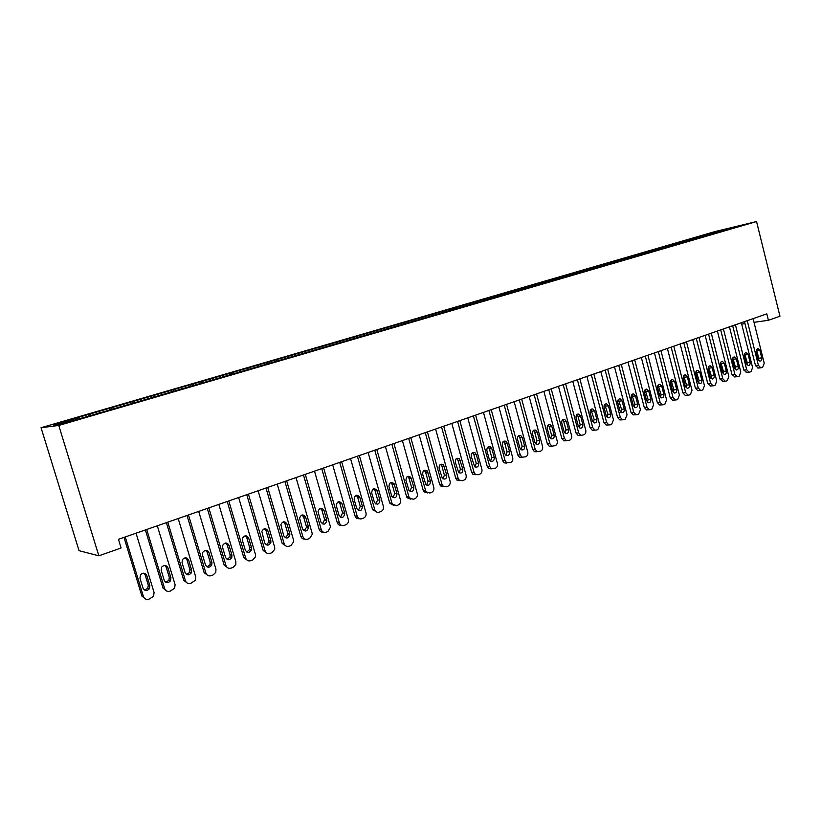 <?xml version="1.0" encoding="UTF-8"?>
<svg xmlns="http://www.w3.org/2000/svg" width="821" height="821" viewBox="0 0 821 821"><rect width="100%" height="100%" fill="white"/><g stroke="black" fill="none" stroke-linecap="round" stroke-linejoin="round"><path stroke-width="1.23" d="M754.017 322.325L768.415 320.282L766.814 313.868L118.44 539.315L121.087 547.997L98.848 555.817L79.042 550.686L41.05 427.72L714.865 231.614L756.541 221.547L58.763 425.452L41.05 427.72M723.044 230.855L722.839 229.88L706.101 234.56L75.594 418.197L77.4 417.94L77.974 418.967M722.839 229.88L740.152 225.703L727.098 229.716M657.806 248.63L658.073 249.656L662.013 248.722L727.19 229.48M658.103 249.646L652.869 251.39M77.4 417.94L53.324 424.95L60.846 423.964L87.344 416.514L652.952 251.154M90.331 414.174L91.049 415.426M98.869 411.68L99.464 412.696M111.574 407.986L112.313 409.227M119.969 405.533L120.564 406.528M132.448 401.9L133.197 403.121M140.689 399.499L141.448 400.72M152.952 395.927L153.712 397.138M161.06 393.567L161.819 394.768M173.108 390.057L173.878 391.248M181.072 387.728L181.841 388.918M192.914 384.279L193.694 385.46M200.745 382.001L201.525 383.171M212.382 378.604L213.142 379.723M220.079 376.367L220.87 377.527M231.532 373.032L232.251 374.078M239.096 370.825L239.896 371.975M250.354 367.541L251.052 368.526M257.794 365.376L258.605 366.505M268.867 362.153L269.534 363.077M276.184 360.019L277.005 361.137M287.073 356.848L287.74 357.74M294.277 354.754L295.098 355.852M304.981 351.624L305.648 352.517M312.072 349.561L312.893 350.659M322.602 346.493L323.279 347.365M329.57 344.461L330.411 345.538M339.945 341.444L340.623 342.306M346.801 339.442L347.642 340.51M357.012 336.466L357.689 337.328M363.754 334.506L364.606 335.563M373.801 331.581L374.489 332.423M380.441 329.642L381.303 330.689M390.334 326.758L391.022 327.6M396.871 324.859L397.733 325.886M406.6 322.017L407.298 322.848M413.045 320.149L413.907 321.165M403.932 323.833L403.491 322.694M422.63 317.347L423.328 318.168M428.973 315.5L429.814 316.485M438.404 312.75L439.112 313.56M444.643 310.933L445.475 311.877M453.941 308.224L454.649 309.024M460.088 306.438L460.899 307.341M469.243 303.77L469.961 304.56M475.308 302.005L476.088 302.867M484.318 299.378L485.037 300.158M490.291 297.633L491.05 298.475M499.168 295.047L499.886 295.827M505.048 293.333L505.798 294.134M513.802 290.788L514.531 291.558M519.601 289.095L520.329 289.864M528.221 286.591L529.022 287.422M533.927 284.918L534.656 285.677M542.435 282.445L543.328 283.378M548.059 280.803L548.787 281.552M556.433 278.37L557.336 279.284M561.975 276.749L562.713 277.488M570.236 274.347L571.149 275.251M575.706 272.746L576.434 273.485M583.844 270.376L584.757 271.279M589.232 268.806L589.971 269.534M597.257 266.466L598.17 267.359M602.573 264.926L603.312 265.645M610.485 262.617L611.399 263.5M615.729 261.088L616.468 261.796M623.529 258.82L624.442 259.693M628.691 257.312L629.44 258.02M636.388 255.064L637.312 255.936M641.488 253.586L642.227 254.284M649.083 251.37L649.996 252.232M654.101 249.912L654.85 250.6M661.593 247.726L662.516 248.578M666.549 246.279L667.299 246.967M673.938 244.135L674.862 244.976M678.823 242.708L679.572 243.385M686.11 240.584L687.023 241.405M690.933 239.178L691.682 239.845M698.127 237.084L699.02 237.874M702.889 235.699L703.638 236.356M709.98 233.626L710.863 234.406M768.415 320.282L779.95 316.229L756.541 221.547M98.848 555.817L58.763 425.452M741.691 324.079L744.975 323.607M706.101 234.56L706.358 235.565M694.268 238.008L694.525 239.024M682.282 241.497L682.538 242.523M670.121 245.038L670.388 246.064M645.316 252.263L645.593 253.32M632.663 255.947L632.94 257.045M619.824 259.693L620.112 260.811M606.811 263.479L607.109 264.639M593.614 267.328L593.932 268.518M580.231 271.217L580.56 272.449M566.664 275.179L566.993 276.441M552.892 279.181L553.231 280.484M538.925 283.255L539.274 284.559M524.752 287.381L525.101 288.694M510.375 291.568L510.734 292.892M495.781 295.817L496.141 297.151M480.973 300.127L481.342 301.471M465.948 304.509L466.307 305.864M450.688 308.953L451.057 310.317M435.192 313.468L435.571 314.843M419.469 318.045L419.849 319.431M387.276 327.425L387.604 328.595M370.805 332.218L371.133 333.408M354.067 337.092L354.405 338.283M337.062 342.049L337.4 343.25M319.79 347.078L320.128 348.289M302.231 352.188L302.58 353.41M284.384 357.392L284.733 358.623M266.25 362.666L266.609 363.908M247.809 368.044L248.168 369.286M229.059 373.504L229.428 374.766M209.991 379.056L210.361 380.328M190.605 384.7L190.985 385.983M170.881 390.447L171.281 391.791M150.807 396.286L151.238 397.733M130.395 402.239L130.857 403.788M109.614 408.294L110.096 409.874M88.473 414.451L88.955 416.042M753.093 318.64L764.218 363.21L762.688 367.254L761.539 367.695L760.8 367.808L758.419 365.386L747.243 320.672M744.483 321.637L755.505 365.673L758.419 365.386M761.744 357.894C762.011 359.865 761.416 360.973 759.969 361.219L758.04 359.28L756.131 351.645L757.865 348.32L759.846 350.28L761.744 357.894L758.83 358.202L758.614 360.47M756.336 349.387L758.83 358.202M758.399 368.034L755.505 365.673M741.353 322.725L752.59 367.582L751.041 371.656L749.871 372.098L749.101 372.221L746.71 369.789L735.421 324.788M732.671 325.742L743.805 370.066L746.71 369.789M750.096 362.235C750.353 364.226 749.747 365.345 748.259 365.581L746.33 363.631L744.401 355.955C744.134 353.984 744.729 352.876 746.186 352.609L748.167 354.569L750.096 362.235L747.182 362.533L746.936 364.863M744.637 353.635L747.182 362.533M746.751 372.436L743.805 370.066M729.448 326.861L740.799 372.016L739.228 376.121L738.048 376.572L737.237 376.685L734.846 374.253L723.434 328.954M720.705 329.898L731.963 374.52L734.846 374.253M738.274 366.628C738.541 368.66 737.915 369.778 736.396 370.004L734.467 368.054L732.517 360.316C732.25 358.325 732.855 357.207 734.343 356.94L736.334 358.91L738.274 366.628L735.39 366.915L735.103 369.317M732.784 357.935L735.39 366.915M734.949 376.89L731.963 374.52M717.38 331.058L728.853 376.5L727.262 380.646L726.051 381.098L725.2 381.221L722.819 378.768L711.284 333.182M708.574 334.126L719.945 379.025L722.819 378.768M726.298 371.092C726.564 373.145 725.918 374.273 724.368 374.489L722.429 372.529L720.469 364.75C720.191 362.728 720.817 361.589 722.336 361.343L724.338 363.323L726.298 371.092L723.424 371.369L723.106 373.832M720.766 362.297L723.424 371.369M722.983 381.406L719.945 379.025M705.147 335.317L716.743 381.057L715.122 385.223L713.901 385.685L713.008 385.808L710.627 383.356L698.958 337.462M696.27 338.396L707.764 383.602L710.627 383.356M714.157 375.608C714.424 377.691 713.757 378.84 712.176 379.045L710.237 377.065L708.246 369.234C707.979 367.182 708.615 366.043 710.175 365.807L712.176 367.787L714.157 375.608L711.294 375.874L710.945 378.409M708.585 366.72L711.294 375.874M710.853 385.983L707.764 383.602M692.739 339.627L704.459 385.675L702.817 389.872L701.586 390.344L700.631 390.468L698.261 388.005L686.469 341.803M683.801 342.737L695.418 388.23L698.261 388.005M701.842 380.195C702.109 382.309 701.432 383.469 699.81 383.653L697.871 381.673L695.859 373.781C695.592 371.708 696.249 370.548 697.84 370.333L699.841 372.324L701.842 380.195L698.999 380.441L698.609 383.048M696.229 371.205L698.999 380.441M698.558 390.622L697.788 390.683L695.418 388.23M680.157 343.999L692.011 390.355L690.348 394.593L689.086 395.065L688.09 395.188L685.72 392.715L673.795 346.216M671.147 347.139L682.898 392.931L685.72 392.715M689.363 384.844C689.63 386.999 688.932 388.159 687.259 388.323L685.33 386.342L683.298 378.399C683.031 376.285 683.708 375.125 685.34 374.92L687.331 376.921L689.363 384.844L686.541 385.08L686.11 387.748M683.708 375.751L686.541 385.08M686.099 395.332L685.258 395.394L682.898 392.931M667.401 348.443L679.388 395.096L677.694 399.375L676.412 399.858L675.355 399.971L673.004 397.497L660.946 350.68M658.319 351.593L670.203 397.703L673.004 397.497M676.699 389.554C676.966 391.74 676.247 392.92 674.534 393.064L672.615 391.073L670.562 383.079C670.285 380.934 670.993 379.764 672.666 379.569L674.657 381.58L676.699 389.554L673.897 389.78L673.425 392.51M671.014 380.369L673.897 389.78M673.456 400.104L672.553 400.166L670.203 397.703M654.46 352.938L666.58 399.909L664.856 404.219L663.563 404.712L662.444 404.825L660.105 402.341L647.923 355.216M645.306 356.119L657.323 402.536L660.105 402.341M663.861 394.326C664.127 396.564 663.378 397.744 661.623 397.867L659.715 395.876L657.631 387.83C657.364 385.634 658.093 384.454 659.807 384.29L661.788 386.301L663.861 394.326L661.079 394.542L660.566 397.343M658.134 385.049L661.079 394.542M660.648 404.938L659.653 405.01L657.323 402.536M641.334 357.504L653.588 404.794L651.843 409.145L650.53 409.638L649.339 409.741L647.02 407.257L634.695 359.803M632.108 360.706L644.259 407.442L647.02 407.257M650.837 399.18C651.104 401.459 650.335 402.649 648.528 402.742L646.63 400.74L644.526 392.643C644.259 390.416 645.008 389.226 646.774 389.072L648.744 391.094L650.837 399.18L648.077 399.386L647.512 402.239M645.07 389.801L648.077 399.386M647.656 409.843L646.568 409.915L644.259 407.442M628.014 362.133L640.411 409.741L638.635 414.133L637.312 414.636L636.039 414.728L633.75 412.245L621.292 364.473M618.726 365.366L631.01 412.409L633.75 412.245M637.63 404.096C637.886 406.426 637.086 407.616 635.238 407.688L633.36 405.687L631.236 397.528C630.969 395.25 631.739 394.059 633.555 393.936L635.505 395.958L637.63 404.096L634.879 404.281L634.274 407.206M631.821 394.614L634.879 404.281M634.479 414.821L633.289 414.882L631.01 412.409M614.508 366.833L627.049 414.769L625.243 419.192L623.888 419.705L622.544 419.788L620.286 417.304L607.684 369.204M605.139 370.086L617.566 417.458L620.286 417.304M624.227 409.084C624.483 411.465 623.652 412.665 621.743 412.696L619.896 410.695L617.741 402.485C617.484 400.166 618.285 398.955 620.142 398.862L622.082 400.894L624.227 409.084L621.497 409.258L620.85 412.255M618.377 399.509L621.497 409.258M621.117 419.859L619.814 419.931L617.566 417.458M600.798 371.595L613.482 419.87L611.655 424.324L610.28 424.847L608.843 424.919L606.627 422.446L593.87 374.007M591.356 374.879L603.928 422.579L606.627 422.446M610.629 414.143C610.875 416.575 610.024 417.786 608.053 417.776L606.237 415.785L604.061 407.514C603.794 405.143 604.625 403.922 606.555 403.87L608.464 405.892L610.629 414.143L607.93 414.307L607.222 417.366M604.738 404.476L607.93 414.307M607.561 424.98L606.134 425.042L603.928 422.579M586.892 376.429L599.72 425.042L597.862 429.537L596.467 430.06L594.927 430.122L592.762 427.649L579.862 378.871M577.379 379.743L590.094 427.772L592.762 427.649M596.826 419.285C597.072 421.778 596.179 422.989 594.147 422.938L592.372 420.947L590.166 412.614C589.909 410.182 590.771 408.961 592.762 408.95L594.64 410.972L596.826 419.285L594.147 419.428L593.388 422.548M590.904 409.505L594.147 419.428M593.788 430.173L592.249 430.235L590.094 427.772M572.781 381.334L585.753 430.286C586.143 432.462 585.517 433.97 583.864 434.832L580.796 435.397L578.692 432.944L565.638 383.818M563.185 384.68L576.044 433.047L578.692 432.944M582.828 424.498C583.064 427.053 582.13 428.275 580.037 428.162L578.302 426.181L576.075 417.797C575.819 415.303 576.722 414.071 578.774 414.112L580.611 416.134L582.828 424.498L580.17 424.621L579.359 427.813M576.865 414.626L577.963 416.288L580.17 424.621M579.8 435.458L578.148 435.489L576.044 433.047M558.444 386.322L571.58 435.612C571.98 437.798 571.334 439.327 569.661 440.2L566.449 440.733L564.417 438.311L551.209 388.836M548.777 389.688L561.79 438.393L564.417 438.311M568.614 429.783C568.84 432.421 567.875 433.642 565.7 433.467L564.017 431.497L561.769 423.051C561.523 420.485 562.457 419.254 564.581 419.346L566.367 421.358L568.614 429.783L565.987 429.896L565.105 433.149M562.621 419.808L563.75 421.501L565.987 429.896M565.597 440.815L563.822 440.815L561.79 438.393M543.902 391.381L557.192 441.021C557.592 443.227 556.936 444.766 555.242 445.649L551.866 446.152L549.916 443.761L536.554 393.936M534.153 394.768L547.33 443.822L549.916 443.761M554.185 435.161C554.401 437.87 553.385 439.091 551.137 438.835L549.526 436.895L547.248 428.388C547.012 425.75 547.987 424.508 550.183 424.673L551.917 426.674L554.185 435.161L551.589 435.253L550.645 438.578M548.151 425.083L549.321 426.797L551.589 435.253M551.178 446.255L549.27 446.214L547.33 443.822M529.145 396.512L542.589 446.511C542.989 448.728 542.332 450.288 540.598 451.181L537.057 451.642L535.2 449.292L521.674 399.109M519.303 399.93L532.634 449.344L535.2 449.292M539.541 440.61C539.746 443.412 538.679 444.633 536.349 444.284L534.81 442.365L532.501 433.806C532.275 431.087 533.311 429.845 535.579 430.091L537.242 432.062L539.541 440.61L536.965 440.692L535.969 444.079M533.476 430.43L534.676 432.174L536.965 440.692M536.554 451.776L534.481 451.694L532.634 449.344M514.151 401.726L527.759 452.084C528.17 454.321 527.493 455.891 525.738 456.794L522.002 457.205L520.257 454.906L506.567 404.363M504.227 405.174L517.723 454.937L520.257 454.906M524.67 446.142C524.855 449.046 523.736 450.267 521.314 449.816L519.867 447.927L517.528 439.307C517.322 436.485 518.41 435.253 520.771 435.592L522.341 437.531L524.67 446.142L522.125 446.203L521.058 449.662M518.564 435.869L519.806 437.624L522.125 446.203M521.694 457.379L519.457 457.235L517.723 454.937M498.922 407.021L512.704 457.749C513.115 459.996 512.427 461.576 510.652 462.49L506.701 462.839L505.089 460.602L491.225 409.7M488.926 410.5L502.585 460.622L505.089 460.602M509.574 451.766C509.728 454.772 508.548 455.983 506.044 455.409L504.689 453.582L502.329 444.89C502.144 441.965 503.283 440.733 505.736 441.195L507.214 443.094L509.574 451.766L507.06 451.807L505.921 455.327M503.437 441.38L504.71 443.166L507.06 451.807M506.608 463.075L504.197 462.849L502.585 460.622M483.466 412.388L497.413 463.496C497.834 465.764 497.136 467.354 495.32 468.288L491.143 468.534L489.685 466.4L475.646 415.108M473.378 415.898L487.212 466.39L489.685 466.4M494.242 457.471C494.365 460.602 493.123 461.802 490.517 461.074L489.285 459.319L486.884 450.565C486.74 447.517 487.941 446.296 490.486 446.901L491.851 448.738L494.242 457.471L491.758 457.492L490.537 461.084M488.074 446.993L489.378 448.789L491.758 457.492M491.297 468.853L488.669 468.524L487.212 466.39M467.765 417.858L481.886 469.325C482.307 471.613 481.599 473.224 479.762 474.169L478.191 474.764L475.328 474.292L474.035 472.28L459.822 420.619M457.584 421.389L471.593 472.26L474.035 472.28M478.664 463.27C478.746 466.544 477.432 467.713 474.733 466.8L471.213 456.322C471.1 453.141 472.362 451.94 475.02 452.71L476.252 454.475L478.664 463.27L476.221 463.27L474.928 466.933M472.465 452.679L473.809 454.506L476.221 463.27M475.739 474.723L472.886 474.261L471.593 472.26M451.807 423.4L466.112 475.256C466.533 477.565 465.815 479.187 463.947 480.141L462.356 480.747L459.247 480.111L458.128 478.253L443.74 426.202M441.544 426.971L455.727 478.212L458.128 478.253M462.849 469.16C462.87 472.578 461.484 473.727 458.682 472.598L455.275 462.172C455.214 458.847 456.568 457.666 459.319 458.641L462.849 469.16L460.437 469.14L459.052 472.865M456.62 458.467L457.995 460.314L460.437 469.14M459.934 480.696L456.845 480.059L455.727 478.212M435.602 429.034L450.093 481.28C450.513 483.6 449.785 485.242 447.886 486.206L446.265 486.822L442.899 485.991L441.985 484.328L427.402 431.887M425.257 432.636L439.615 484.257L441.985 484.328M446.778 475.133C446.727 478.735 445.259 479.844 442.375 478.458L439.091 468.124C439.102 464.614 440.528 463.475 443.391 464.696L446.778 475.133L444.397 475.102L442.94 478.9M440.518 464.347L441.934 466.205L444.397 475.102M443.884 486.75L440.528 485.919L439.615 484.257M419.141 434.761L433.806 487.397C434.247 489.737 433.498 491.399 431.569 492.374L429.917 493L426.284 491.912L425.576 490.496L410.808 437.655M408.694 438.393L423.236 490.404L425.576 490.496M430.45 481.219C430.317 485.006 428.757 486.063 425.791 484.369L422.651 474.158C422.743 470.464 424.262 469.376 427.218 470.895L430.45 481.219L428.11 481.157L426.551 485.026M424.17 470.32L425.606 472.198L428.11 481.157M427.536 492.918L423.944 491.82L423.236 490.404M402.403 440.579L417.263 493.616C417.704 495.976 416.945 497.649 414.985 498.645L413.312 499.271L409.402 497.885L408.899 496.767L393.936 443.525M391.874 444.243L406.6 496.654L408.899 496.767M413.866 487.387C413.61 491.389 411.968 492.374 408.94 490.342L405.943 480.306C406.138 476.396 407.75 475.369 410.777 477.227L413.866 487.387L411.557 487.315L409.905 491.245M407.544 476.385L409.022 478.284L411.557 487.315M410.89 499.199L407.103 497.772L406.6 496.654M385.398 446.491L400.453 499.938C400.894 502.308 400.125 504.002 398.134 505.007L396.43 505.654L392.253 503.909L391.945 503.129L376.798 449.487M374.766 450.185L389.698 502.996L391.945 503.129M397.005 493.667C396.605 497.885 394.88 498.788 391.812 496.366L388.959 486.545C389.298 482.409 391.001 481.465 394.08 483.723L397.005 493.667L394.737 493.565L392.982 497.567M390.663 482.553L392.171 484.462L394.737 493.565M393.967 505.582L389.698 502.996M368.116 452.504L383.366 506.362C383.818 508.753 383.027 510.467 381.006 511.483L379.271 512.14C377.28 512.694 375.802 511.976 374.848 509.985L359.362 455.542M357.381 456.23L372.508 509.451L374.715 509.605M379.866 500.051C379.302 504.494 377.496 505.295 374.438 502.452L371.697 492.887C372.2 488.505 373.986 487.664 377.075 490.363L379.866 500.051L377.639 499.927L375.782 503.991M373.504 488.823L375.043 490.753L377.639 499.927M376.757 512.068L372.508 509.451M350.546 458.611L365.992 512.889C366.453 515.301 365.653 517.025 363.59 518.061L361.835 518.728C359.629 519.303 358.089 518.451 357.207 516.193L341.649 461.71M339.709 462.377L355.041 516.009L357.207 516.193M362.441 506.536C361.702 511.206 359.824 511.904 356.807 508.63L354.149 499.312C354.857 494.714 356.725 493.985 359.762 497.146L362.441 506.536L360.265 506.383L358.284 510.529M356.068 495.207L357.597 497.033L360.265 506.383M359.259 518.656C357.227 518.975 355.811 518.092 355.041 516.009M332.669 464.819L348.412 519.806C348.709 522.135 347.868 523.788 345.887 524.752L344.102 525.43C341.864 526.015 340.294 525.163 339.401 522.885L323.628 467.97M321.75 468.627L337.277 522.679L339.401 522.885M344.728 513.125L344.789 513.392C343.814 517.907 341.885 518.523 339.001 515.26L336.21 505.469C337.318 501.067 339.258 500.502 342.049 503.776L344.728 513.125L342.593 512.951L340.499 517.168M338.344 501.693L339.925 503.642L342.593 512.951M341.474 525.358C339.442 525.625 338.036 524.732 337.277 522.679M314.505 471.141L330.524 527.02L327.887 531.556L326.07 532.244C323.792 532.839 322.201 531.987 321.288 529.689L305.309 474.343M303.472 474.979L319.215 529.453L321.288 529.689M326.717 519.826L326.84 520.483C325.557 524.742 323.577 525.245 320.888 522.002L318.025 511.719C319.431 507.614 321.422 507.173 323.997 510.405L326.717 519.826L324.634 519.631L322.407 523.911M320.323 508.281L321.924 510.241L324.634 519.631M323.371 532.172C321.35 532.388 319.964 531.485 319.215 529.453M296.022 477.565L312.124 533.137L312.288 534.338L309.579 538.473L307.731 539.171C305.412 539.787 303.801 538.925 302.877 536.616L286.673 480.819M284.897 481.434L300.845 536.349L302.877 536.616M308.398 526.651L308.542 527.677C307.003 531.669 304.981 532.059 302.477 528.857L299.583 518.102C301.235 514.285 303.257 513.967 305.648 517.148L308.398 526.651L306.366 526.425L306.5 527.451L304.006 530.777M302.005 514.993L303.616 516.963L306.366 526.425M304.96 539.099C302.959 539.264 301.584 538.35 300.845 536.349M277.231 484.103L293.549 540.115L293.702 541.757L290.952 545.513L289.074 546.222C286.724 546.848 285.082 545.986 284.138 543.656L267.708 487.407M265.994 488.013L282.167 543.358L284.138 543.656M289.772 533.578L289.885 534.974C288.13 538.699 286.088 538.987 283.738 535.826L280.854 524.629C282.711 521.089 284.754 520.883 286.981 524.014L289.772 533.578L287.781 533.332L287.904 534.717L285.277 537.755M283.368 521.817L285 523.798L287.781 533.332M286.231 546.139L282.167 543.358M258.112 490.753L274.655 547.217L274.758 549.27L272.018 552.666L270.099 553.395C267.708 554.021 266.035 553.169 265.08 550.819L248.424 494.119M246.762 494.694L263.172 550.501L265.08 550.819M270.817 540.639L270.889 542.363C268.949 545.842 266.887 546.027 264.68 542.917L261.827 531.31C263.849 528.026 265.901 527.913 267.995 530.992L270.817 540.639L268.888 540.362L268.949 542.076L266.23 544.846M264.424 528.765L266.066 530.746L268.888 540.362M267.174 553.292L263.172 550.501M238.654 497.516L255.434 554.442L255.454 556.864L252.745 559.953L250.795 560.681C248.363 561.338 246.659 560.476 245.695 558.106L228.802 500.943M227.201 501.498L243.837 557.757L245.695 558.106M251.534 547.812L251.534 549.844C249.451 553.097 247.378 553.19 245.294 550.142L242.411 540.382L242.482 538.145C244.648 535.097 246.711 535.076 248.671 538.083L251.534 547.812L249.656 547.504L249.656 549.526L246.834 552.061M245.161 535.836L246.803 537.817L249.656 547.504M247.768 560.579L243.837 557.757M218.858 504.402L235.873 561.79L235.801 564.561L233.133 567.362L231.153 568.111C228.669 568.768 226.945 567.906 225.96 565.515L208.821 507.891M207.282 508.425L224.164 565.135L225.96 565.515M231.912 555.119L231.83 557.428C229.623 560.466 227.54 560.486 225.559 557.48L222.645 547.648L222.809 545.144C225.077 542.301 227.15 542.353 229.008 545.308L231.912 555.119L230.096 554.78L230.003 557.079L227.099 559.399M225.559 543.03L227.191 545.011L230.096 554.78M228.012 567.988L224.164 565.135M198.703 511.411L215.964 569.271L215.779 572.35L213.173 574.905L211.161 575.665C208.637 576.342 206.871 575.48 205.886 573.068L188.491 514.952M187.024 515.465L204.142 572.658L205.886 573.068M211.951 562.549L211.756 565.105C209.458 567.968 207.364 567.916 205.486 564.961L202.52 555.047L202.797 552.297C205.158 549.639 207.22 549.752 208.996 552.666L211.951 562.549L210.186 562.18L210.002 564.725L206.995 566.87M205.619 550.357L207.241 552.328L210.186 562.18M207.898 575.511L204.142 572.658M178.198 518.533L195.706 576.896L195.398 580.242L190.8 583.351C188.235 584.049 186.449 583.177 185.443 580.755L167.802 522.156M166.396 522.638L183.76 580.303L185.443 580.755M191.621 570.113L191.334 572.884C188.943 575.593 186.849 575.48 185.043 572.565L182.036 562.57L182.426 559.614C184.848 557.11 186.921 557.285 188.625 560.148L191.621 570.113L189.928 569.712L189.63 572.473L186.531 574.464M185.33 557.818L186.942 559.778L189.928 569.712M187.414 583.177L183.76 580.303M157.314 525.799L175.078 584.644L174.647 588.247L170.091 591.182C167.474 591.89 165.657 591.017 164.631 588.575L146.723 529.483M145.389 529.945L163.01 588.093L164.631 588.575M170.932 577.82L170.532 580.786C168.079 583.351 165.975 583.187 164.231 580.314L161.173 570.236L161.675 567.085C164.169 564.715 166.242 564.94 167.895 567.763L170.932 577.82L169.3 577.379L168.9 580.344L165.678 582.192M164.693 565.423L166.273 567.362L169.3 577.379M166.55 590.966L163.01 588.093M136.04 533.198L154.081 592.536L153.527 596.374L148.991 599.156C146.323 599.874 144.475 599.002 143.429 596.539L125.264 536.944M124.002 537.386L141.889 596.025L143.429 596.539M149.863 585.66L149.36 588.811C146.846 591.253 144.732 591.048 143.039 588.205L139.939 578.035L140.555 574.721C143.1 572.463 145.173 572.73 146.774 575.521L149.863 585.66L148.293 585.188L147.801 588.329L144.445 590.042M143.685 573.171L145.225 575.09L148.293 585.188M145.286 598.889L141.889 596.025M759.846 350.28L756.931 350.608M748.167 354.569L745.273 354.888M736.334 358.91L733.451 359.229M724.338 363.323L721.464 363.621M712.176 367.787L709.313 368.075M699.841 372.324L696.998 372.601M687.331 376.921L684.519 377.178M674.657 381.58L671.855 381.827M661.788 386.301L659.006 386.537M648.744 391.094L645.983 391.319M635.505 395.958L632.765 396.174M622.082 400.894L619.362 401.089M608.464 405.892L605.765 406.077M594.64 410.972L591.962 411.147M580.611 416.134L577.963 416.288M566.367 421.358L563.75 421.501M551.917 426.674L549.321 426.797M537.242 432.062L534.676 432.174M522.341 437.531L519.806 437.624M507.214 443.094L504.71 443.166M491.851 448.738L489.378 448.789M476.252 454.475L473.809 454.506M460.407 460.294L457.995 460.314M444.305 466.205L441.934 466.205M427.946 472.219L425.606 472.198M411.321 478.325L409.022 478.284M394.429 484.534L392.171 484.462M377.25 490.845L375.043 490.753M359.793 497.259L357.628 497.146M342.049 503.776L339.925 503.642M323.997 510.405L321.924 510.241M305.648 517.148L303.616 516.963M286.981 524.014L285 523.798M267.995 530.992L266.066 530.746M248.671 538.083L246.803 537.817M229.008 545.308L227.191 545.011M208.996 552.666L207.241 552.328M188.625 560.148L186.942 559.778M167.895 567.763L166.273 567.362M146.774 575.521L145.225 575.09M757.875 368.085L760.8 367.808M746.186 372.488L749.101 372.221M734.343 376.942L737.237 376.685M722.326 381.467L725.2 381.221M710.144 386.044L713.008 385.808M697.788 390.683L700.631 390.468M697.84 370.333L697.316 370.384M685.258 395.394L688.09 395.188M685.34 374.92L684.765 374.971M672.553 400.166L675.355 399.971M672.666 379.569L672.04 379.63M659.653 405.01L662.444 404.825M659.807 384.29L659.13 384.351M646.568 409.915L649.339 409.741M646.774 389.072L646.024 389.133M633.289 414.882L636.039 414.728M633.555 393.936L632.734 393.998M619.814 419.931L622.544 419.788M620.142 398.862L619.25 398.934M606.134 425.042L608.843 424.919M606.555 403.87L605.559 403.942M592.249 430.235L594.927 430.122M592.762 408.95L591.664 409.022M578.148 435.489L580.796 435.397M578.774 414.112L577.553 414.184M563.822 440.815L566.449 440.733M564.581 419.346L563.237 419.428M549.27 446.214L551.866 446.152M550.183 424.673L548.685 424.755M534.481 451.694L537.057 451.642M535.579 430.091L533.907 430.163M519.457 457.235L522.002 457.205M520.771 435.592L518.893 435.664M504.197 462.849L506.701 462.839M505.736 441.195L503.632 441.257M488.669 468.524L491.143 468.534M490.486 446.901L488.126 446.952M472.886 474.261L475.328 474.292M475.02 452.71L472.578 452.751M456.845 480.059L459.247 480.111M459.319 458.641L456.917 458.662M440.528 485.919L442.899 485.991M443.391 464.696L441.021 464.696M423.944 491.82L426.284 491.912M427.218 470.895L424.878 470.874M407.103 497.772L409.402 497.885M410.777 477.227L408.489 477.186M389.996 503.776L392.253 503.909M394.08 483.723L391.822 483.651M372.631 509.831L374.848 509.985M377.075 490.363L374.858 490.27M359.762 497.146L357.597 497.033M344.789 513.392L342.665 513.228M326.84 520.483L324.757 520.288M308.542 527.677L306.5 527.451M289.885 534.974L287.904 534.717M270.889 542.363L268.949 542.076M251.534 549.844L249.656 549.526M231.83 557.428L230.003 557.079M211.756 565.105L210.002 564.725M191.334 572.884L189.63 572.473M170.532 580.786L168.9 580.344M149.36 588.811L147.801 588.329"/></g></svg>
